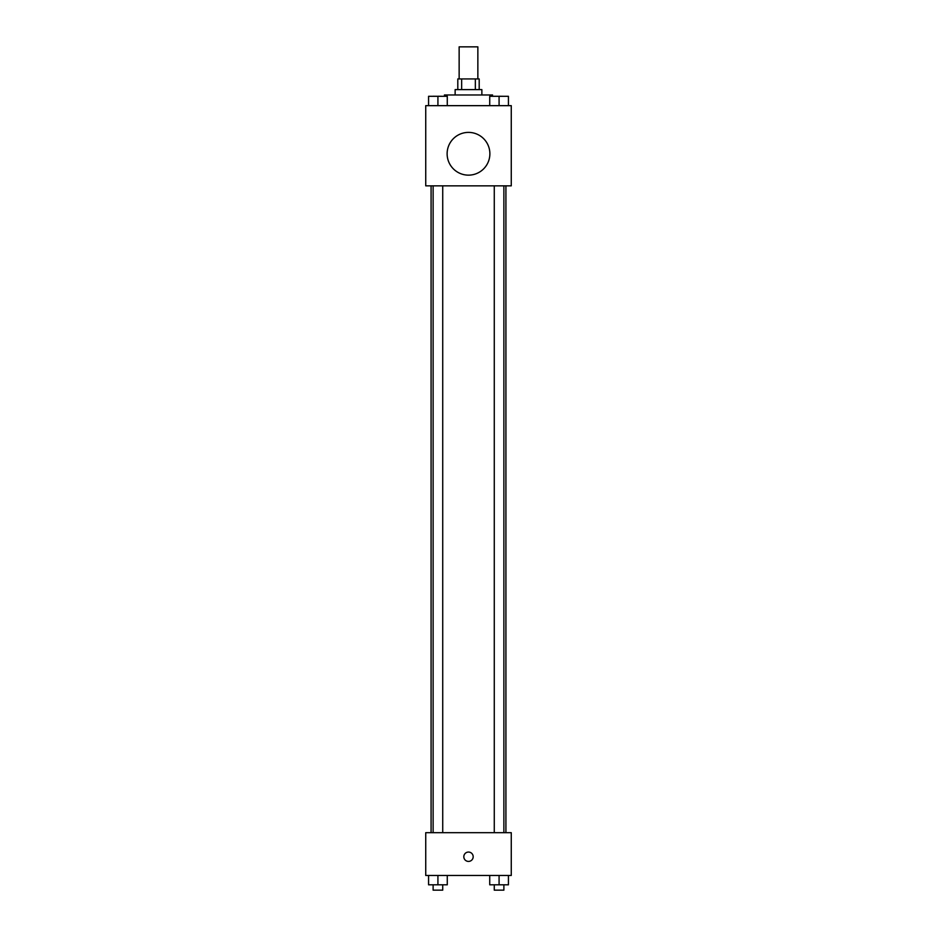 <?xml version="1.0" encoding="UTF-8"?>
<svg xmlns="http://www.w3.org/2000/svg" width="937" height="937" viewBox="0 0 937 937"><rect width="100%" height="100%" fill="white"/><g stroke="black" fill="none" stroke-linecap="round" stroke-linejoin="round"><path stroke-width="1.41" d="M477.858 78.931L477.858 46.85L459.142 46.85L459.142 78.931M461.648 89.612L461.648 78.931L457.806 78.931L457.806 89.612M461.648 78.931L479.194 78.931L479.194 89.612M475.352 89.612L475.352 78.931M455.136 94.965L455.136 89.612L481.864 89.612L481.864 94.965M492.557 96.3L492.557 94.965L444.443 94.965L444.443 96.3M425.738 105.658L511.262 105.658L511.262 185.842L425.738 185.842L425.738 105.658M468.5 175.149A21.387 21.387 0 0 1 449.983 143.08A21.387 21.387 0 0 1 487.017 143.08A21.387 21.387 0 0 1 468.5 175.149M425.738 832.688L511.262 832.688L511.262 875.451L425.738 875.451L425.738 832.688M468.5 861.419A4.673 4.673 0 0 1 464.447 854.403A4.673 4.673 0 0 1 472.553 854.403A4.673 4.673 0 0 1 468.5 861.419M489.723 875.451L489.723 884.809L508.428 884.809L508.428 875.451L508.428 884.809M499.081 884.809L499.081 875.451M503.883 884.809L503.883 890.15L494.267 890.15L494.267 884.809M428.572 875.451L428.572 884.809L447.277 884.809L447.277 875.451L447.277 884.809M437.919 884.809L437.919 875.451M442.732 884.809L442.732 890.15L433.117 890.15L433.117 884.809M489.723 105.658L489.723 96.3L508.428 96.3L508.428 105.658L508.428 96.3M499.081 105.658L499.081 96.3L494.267 96.253M503.883 96.3L499.081 96.253M428.572 105.658L428.572 96.3L447.277 96.3L447.277 105.658L447.277 96.3M437.919 105.658L437.919 96.3L433.117 96.253M442.732 96.3L437.919 96.253M505.921 832.688L505.921 185.842M431.079 832.688L431.079 185.842M494.267 185.842L494.267 832.688M503.883 185.842L503.883 832.688M442.732 832.688L442.732 185.842M433.117 832.688L433.117 185.842"/></g></svg>
